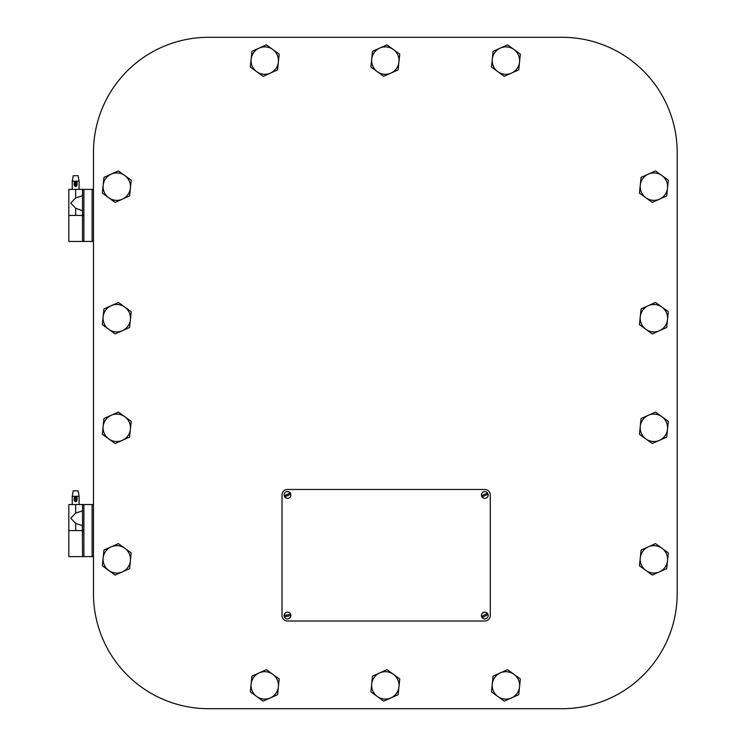 <?xml version="1.0" encoding="UTF-8"?>
<svg xmlns="http://www.w3.org/2000/svg" width="746" height="746" viewBox="0 0 746 746"><rect width="100%" height="100%" fill="white"/><g stroke="black" fill="none" stroke-linecap="round" stroke-linejoin="round"><path stroke-width="1.12" d="M677.182 593.602L677.182 152.398A115.098 115.098 0 0 0 562.092 37.3L208.572 37.3A115.098 115.098 0 0 0 93.474 152.398L93.474 593.602A115.098 115.098 0 0 0 208.572 708.7L562.092 708.7A115.098 115.098 0 0 0 677.182 593.602M287.499 489.469A5.483 5.483 0 0 0 282.016 494.952L282.016 615.525A5.483 5.483 0 0 0 287.499 621.008L484.807 621.008A5.483 5.483 0 0 0 490.29 615.525L490.29 494.952A5.483 5.483 0 0 0 484.807 489.469L287.499 489.469M290.427 494.318L285.121 496.771A2.993 2.993 0 0 1 284.571 495.577L289.877 493.125A2.993 2.993 0 0 1 290.427 494.318M286.082 491.884A3.376 3.376 0 0 1 290.558 493.526A3.376 3.376 0 0 1 288.916 498.011A3.376 3.376 0 0 1 284.44 496.37A3.376 3.376 0 0 1 286.082 491.884M487.753 494.421L482.373 496.687A2.993 2.993 0 0 1 481.86 495.475L487.25 493.209A2.993 2.993 0 0 1 487.753 494.421M483.501 491.838A3.376 3.376 0 0 1 487.921 493.638A3.376 3.376 0 0 1 486.122 498.058A3.376 3.376 0 0 1 481.702 496.258A3.376 3.376 0 0 1 483.501 491.838M290.483 615.73L284.711 616.625A2.993 2.993 0 0 1 284.515 615.319L290.287 614.434A2.993 2.993 0 0 1 290.483 615.73M286.986 612.186A3.376 3.376 0 0 1 290.837 615.012A3.376 3.376 0 0 1 288.012 618.863A3.376 3.376 0 0 1 284.161 616.037A3.376 3.376 0 0 1 286.986 612.186M487.697 614.741L482.531 617.474A2.993 2.993 0 0 1 481.916 616.317L487.082 613.576A2.993 2.993 0 0 1 487.697 614.741M483.222 612.541A3.376 3.376 0 0 1 487.791 613.939A3.376 3.376 0 0 1 486.392 618.509A3.376 3.376 0 0 1 481.823 617.11A3.376 3.376 0 0 1 483.222 612.541M263.124 76.334L277.568 69.872L278.379 62.002A13.698 13.698 0 0 1 256.717 71.691L263.124 76.334M279.2 54.132L278.379 62.002A13.698 13.698 0 0 0 272.794 49.497L266.378 44.853L251.943 51.315L250.311 67.056L256.717 71.691A13.698 13.698 0 0 1 259.16 48.089A13.698 13.698 0 0 1 272.794 49.497L279.2 54.132M263.124 701.147L277.568 694.685L278.379 686.814A13.698 13.698 0 0 1 256.717 696.503L263.124 701.147M279.2 678.944L278.379 686.814A13.698 13.698 0 0 0 272.794 674.309L266.378 669.666L251.943 676.128L250.311 691.868L256.717 696.503A13.698 13.698 0 0 1 259.16 672.901A13.698 13.698 0 0 1 272.794 674.309L279.2 678.944M383.705 76.334L398.15 69.872L398.961 62.002A13.698 13.698 0 0 1 377.299 71.691L383.705 76.334M399.772 54.132L398.961 62.002A13.698 13.698 0 0 0 393.366 49.497L386.96 44.853L372.515 51.315L370.893 67.056L377.299 71.691A13.698 13.698 0 0 1 379.742 48.089A13.698 13.698 0 0 1 393.366 49.497L399.772 54.132M383.705 701.147L398.15 694.685L398.961 686.814A13.698 13.698 0 0 1 377.299 696.503L383.705 701.147M399.772 678.944L398.961 686.814A13.698 13.698 0 0 0 393.366 674.309L386.96 669.666L372.515 676.128L370.893 691.868L377.299 696.503A13.698 13.698 0 0 1 379.742 672.901A13.698 13.698 0 0 1 393.366 674.309L399.772 678.944M504.277 76.334L518.722 69.872L519.542 62.002A13.698 13.698 0 0 1 497.871 71.691L504.277 76.334M520.354 54.132L519.542 62.002A13.698 13.698 0 0 0 513.947 49.497L507.541 44.853L493.097 51.315L491.465 67.056L497.871 71.691A13.698 13.698 0 0 1 500.314 48.089A13.698 13.698 0 0 1 513.947 49.497L520.354 54.132M504.277 701.147L518.722 694.685L519.542 686.814A13.698 13.698 0 0 1 497.871 696.503L504.277 701.147M520.354 678.944L519.542 686.814A13.698 13.698 0 0 0 513.947 674.309L507.541 669.666L493.097 676.128L491.465 691.868L497.871 696.503A13.698 13.698 0 0 1 500.314 672.901A13.698 13.698 0 0 1 513.947 674.309L520.354 678.944M115.145 202.39L129.59 195.928L130.401 188.067A13.698 13.698 0 0 1 108.739 197.746L115.145 202.39M131.212 180.196L130.401 188.067A13.698 13.698 0 0 0 124.806 175.552L118.4 170.918L103.955 177.371L102.333 193.111L108.739 197.746A13.698 13.698 0 0 1 111.182 174.144A13.698 13.698 0 0 1 124.806 175.552L131.212 180.196M115.145 333.928L129.59 327.475L130.401 319.605A13.698 13.698 0 0 1 108.739 329.294L115.145 333.928M131.212 311.735L130.401 319.605A13.698 13.698 0 0 0 124.806 307.091L118.4 302.456L103.955 308.909L102.333 324.65L108.739 329.294A13.698 13.698 0 0 1 111.182 305.683A13.698 13.698 0 0 1 124.806 307.091L131.212 311.735M115.145 443.544L129.59 437.091L130.401 429.22A13.698 13.698 0 0 1 108.739 438.909L115.145 443.544M131.212 421.35L130.401 429.22A13.698 13.698 0 0 0 124.806 416.706L118.4 412.072L103.955 418.525L102.333 434.265L108.739 438.909A13.698 13.698 0 0 1 111.182 415.298A13.698 13.698 0 0 1 124.806 416.706L131.212 421.35M115.145 575.082L129.59 568.629L130.401 560.759A13.698 13.698 0 0 1 108.739 570.448L115.145 575.082M131.212 552.889L130.401 560.759A13.698 13.698 0 0 0 124.806 548.254L118.4 543.61L103.955 550.072L102.333 565.804L108.739 570.448A13.698 13.698 0 0 1 111.182 546.837A13.698 13.698 0 0 1 124.806 548.254L131.212 552.889M652.265 202.39L666.71 195.928L667.521 188.067A13.698 13.698 0 0 1 645.859 197.746L652.265 202.39M668.332 180.196L667.521 188.067A13.698 13.698 0 0 0 661.926 175.552L655.52 170.918L641.075 177.371L639.453 193.111L645.859 197.746A13.698 13.698 0 0 1 648.302 174.144A13.698 13.698 0 0 1 661.926 175.552L668.332 180.196M652.265 333.928L666.71 327.475L667.521 319.605A13.698 13.698 0 0 1 645.859 329.294L652.265 333.928M668.332 311.735L667.521 319.605A13.698 13.698 0 0 0 661.926 307.091L655.52 302.456L641.075 308.909L639.453 324.65L645.859 329.294A13.698 13.698 0 0 1 648.302 305.683A13.698 13.698 0 0 1 661.926 307.091L668.332 311.735M652.265 443.544L666.71 437.091L667.521 429.22A13.698 13.698 0 0 1 645.859 438.909L652.265 443.544M668.332 421.35L667.521 429.22A13.698 13.698 0 0 0 661.926 416.706L655.52 412.072L641.075 418.525L639.453 434.265L645.859 438.909A13.698 13.698 0 0 1 648.302 415.298A13.698 13.698 0 0 1 661.926 416.706L668.332 421.35M652.265 575.082L666.71 568.629L667.521 560.759A13.698 13.698 0 0 1 645.859 570.448L652.265 575.082M668.332 552.889L667.521 560.759A13.698 13.698 0 0 0 661.926 548.254L655.52 543.61L641.075 550.072L639.453 565.804L645.859 570.448A13.698 13.698 0 0 1 648.302 546.837A13.698 13.698 0 0 1 661.926 548.254L668.332 552.889M82.517 535.367L82.517 530.574L68.819 530.574L83.888 530.574L83.888 556.609L93.474 556.609M93.474 504.538L68.819 504.538L68.819 556.609L83.888 556.609M82.517 556.609L82.377 525.781M73.957 499.055L74.311 500.1L74.311 498.02M79.095 496.314L72.241 496.314L73.211 490.84L78.125 490.84L79.095 496.314L79.095 504.538M70.777 518.246L75.663 513.071L82.517 510.833L82.517 525.65L75.663 523.412L70.777 518.246M82.517 504.538L82.517 530.574M77.024 500.557L77.024 497.554M77.024 500.333L77.024 497.787M82.517 220.219L82.517 215.426L68.819 215.426L83.888 215.426L83.888 241.462L93.474 241.462M93.474 189.391L68.819 189.391L68.819 241.462L82.517 241.462L82.517 235.298L82.517 241.462L83.888 241.462M82.517 241.462L82.517 189.391L82.517 195.685L75.663 197.923L70.777 203.099L75.663 208.265L75.663 215.426M73.957 183.908L74.311 184.952L74.311 182.873M79.095 181.175L72.241 181.175L73.211 175.692L78.125 175.692L79.095 181.175L79.095 189.391M75.663 208.265L82.377 210.633M77.024 185.409L77.024 182.406M77.024 185.185L77.024 182.639M75.663 523.412L75.663 530.574M83.888 504.538L83.888 530.574M92.112 504.538L92.112 556.609M75.663 504.538L75.663 513.071M76.073 501.685L75.262 501.685L75.262 496.426L76.073 496.426L76.073 501.685L77.024 500.734M83.888 189.391L83.888 215.426M92.112 189.391L92.112 241.462M75.663 189.391L75.663 197.923M76.073 186.547L75.262 186.547L75.262 181.278L76.073 181.278L76.073 186.547L77.024 185.595M72.241 504.538L72.241 496.314M76.073 496.426L77.024 497.377M75.262 501.685L74.311 500.734M75.262 496.426L74.311 497.377M72.241 189.391L72.241 181.175M76.073 181.278L77.024 182.229M75.262 186.547L74.311 185.595M75.262 181.278L74.311 182.229"/></g></svg>
